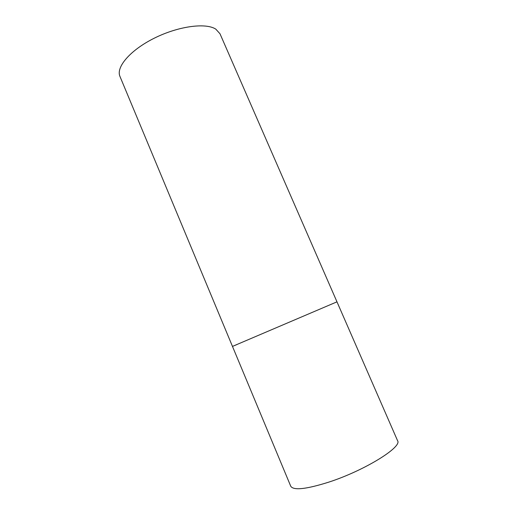 <?xml version="1.0" encoding="UTF-8"?>
<svg xmlns="http://www.w3.org/2000/svg" width="517" height="517" viewBox="0 0 517 517"><rect width="100%" height="100%" fill="white"/><g stroke="black" fill="none" stroke-linecap="round" stroke-linejoin="round"><path stroke-width="0.78" d="M336.974 301.838L232.476 346.409L336.974 301.838L397.554 440.658C402.588 446.862 364.821 470.425 329.012 482.057C306.226 489.256 293.469 490.639 290.741 486.219L119.957 76.432C115.769 67.223 130.155 50.168 154.266 38.193C178.32 26.154 205.811 22.535 215.802 29.139L219.99 33.76L336.974 301.838M237.006 344.522L232.476 346.409"/></g></svg>
